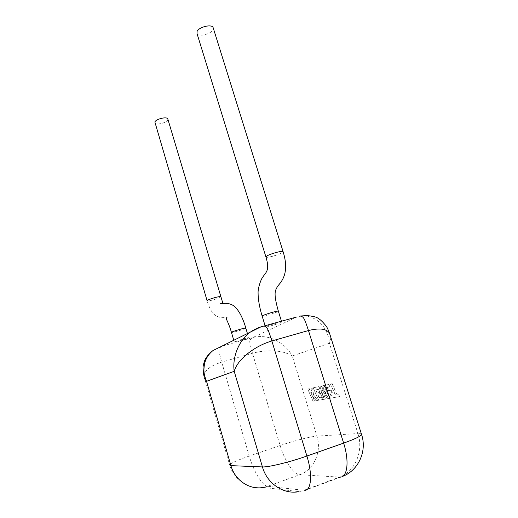 <?xml version="1.0" encoding="UTF-8"?>
<svg xmlns="http://www.w3.org/2000/svg" width="518" height="518" viewBox="0 0 518 518"><rect width="100%" height="100%" fill="white"/><g stroke="black" fill="none" stroke-linecap="round" stroke-linejoin="round"><path stroke-width="0.39" stroke-dasharray="2.59 1.94" d="M330.782 395.467L335.159 394.632L330.426 384.091L332.064 383.734L336.829 394.321L338.448 394.03L339.607 396.594L330.27 398.225L324.546 385.373L328.768 384.453L329.869 386.914L327.214 387.47L328.639 390.669L331.073 390.19L332.148 392.592L329.701 393.058L330.782 395.467L335.159 394.632M335.295 394.586L330.426 384.091M330.568 384.045L332.064 383.734M332.206 383.689L336.829 394.321M336.972 394.276L338.448 394.03M338.591 393.984L339.607 396.594M339.75 396.548L330.27 398.225M330.406 398.18L324.546 385.373M324.682 385.327L328.768 384.453M328.911 384.408L329.869 386.914M330.005 386.868L327.214 387.47M327.35 387.425L328.639 390.669M328.775 390.63L331.073 390.19M331.209 390.145L332.148 392.592M332.284 392.547L329.701 393.058M329.836 393.013L330.918 395.428M329.59 398.348L327.136 398.776L322.287 389.821L325.395 399.08L323.07 399.488L318.576 389.277L315.656 389.892L317.01 392.981L319.276 392.534L320.299 394.858L318.02 395.292L319.049 397.617L321.477 397.176L322.533 399.579L318.596 400.272L313.157 387.846L318.79 386.622L323.75 397.863L319.891 386.383L321.328 386.072L327.557 397.241L322.494 385.819L323.886 385.515L329.726 398.303L327.136 398.776M327.272 398.73L322.287 389.821M322.423 389.776L325.395 399.08M325.531 399.035L323.07 399.488M323.206 399.443L318.576 389.277M318.706 389.238L315.656 389.892M315.792 389.847L317.01 392.981M317.145 392.942L319.276 392.534M319.412 392.489L320.299 394.858M320.435 394.813L318.02 395.292M318.156 395.247L319.049 397.617M319.179 397.578L321.477 397.176M321.613 397.131L322.533 399.579M322.669 399.54L318.596 400.272M318.725 400.226L313.157 387.846M313.286 387.807L318.79 386.622M318.926 386.577L323.75 397.863M323.886 397.818L319.891 386.383M320.027 386.344L321.328 386.072M321.458 386.027L327.557 397.241M327.7 397.196L322.494 385.819M322.63 385.774L323.886 385.515M324.022 385.47L329.726 398.303M313.034 401.243L307.731 389.031L309.149 388.72L312.037 395.357L311.033 388.312L312.581 387.976L313.552 395.066L317.767 400.414L316.051 400.712L312.205 395.733L314.491 400.99L313.034 401.243L307.731 389.031M307.867 388.986L309.149 388.72M309.285 388.681L312.037 395.357M312.166 395.318L311.033 388.312M311.163 388.267L312.581 387.976M312.717 387.93L313.552 395.066M313.681 395.02L317.767 400.414M317.897 400.369L316.051 400.712M316.181 400.673L312.205 395.733M312.341 395.694L314.491 400.99M314.62 400.945L313.17 401.197M281.177 322.403L281.675 321.969C280.976 321.626 268.369 325.343 265.915 326.618L265.475 327.02C266.226 327.344 278.535 323.724 281.177 322.403M197.067 33.715C198.88 37.186 211.137 34.078 213.034 29.675L213.364 28.373M234.622 341.809C236.564 340.792 248.187 337.38 248.679 337.678L248.329 337.976C246.244 339.031 234.855 342.372 234.317 342.081L234.622 341.809M167.903 119.289L167.741 119.936C166.569 122.889 155.931 125.447 154.869 123.019M204.073 376.482C204.137 370.635 210.01 365.85 221.698 362.14L252.473 353.27C259.894 351.23 267.502 350.479 275.285 351.029C282.135 351.502 287.794 353.146 292.262 355.957C287.749 347.992 282.912 344.14 275.809 340.209C268.078 336.512 260.437 335.612 252.888 337.522L221.639 346.264L213.047 350.505M330.698 336.965C330.918 338.332 330.497 340.43 329.429 343.253L357.944 433.54L316.925 436.13L292.262 355.957L329.429 343.253C328.399 326.554 314.05 312.101 296.827 316.977L252.888 337.522C248.731 341.038 248.821 339.342 252.473 353.27L280.134 445.525L249.242 456.08L221.698 362.14C218.013 347.973 217.974 349.682 221.639 346.264L260.897 326.877M265.889 256.831L265.993 257.161C267.087 258.184 279.804 254.558 282.569 252.441L283.158 251.858M262.134 316.025L262.179 316.174C262.963 316.621 275.252 313.027 277.855 311.596L278.38 311.247M245.817 328.153L245.461 328.393C243.402 329.539 232.025 332.847 231.462 332.465L231.436 332.368M220.616 296.866L220.338 297.151C218.635 298.562 207.737 301.638 207.142 300.874L207.096 300.725M260.917 326.871L296.827 316.977M361.337 433.78L357.944 433.54C363.785 450.841 355.219 471.665 339.335 477.188L303.878 490.306L267.728 486.26L299.657 474.741L340.475 477.149L304.921 490.313L299.035 491.64L304.921 490.313M267.728 486.26C262.25 485.858 253.626 471.406 249.242 456.08C237.71 460.068 231.17 462.988 229.603 464.853C233.534 479.454 248.731 489.717 263.377 487.425L267.728 486.26M280.134 445.525C284.531 460.586 293.628 474.579 299.657 474.741C313.992 469.891 321.976 451.469 316.925 436.13C310.813 436.467 293.719 440.857 280.134 445.525M281.442 321.218L281.675 321.969M247.429 333.527L248.679 337.678M204.066 376.456L229.603 464.853M263.377 487.425L299.035 491.64M340.475 477.149L342.579 476.398M233.78 340.268L234.317 342.081M226.321 318.641L227.272 317.981C227.952 317.547 225.485 317.333 219.878 317.333C216.42 316.31 213.863 314.607 212.212 312.218C210.153 309.175 208.463 305.393 207.142 300.874M265.08 325.725L265.475 327.02"/><path stroke-width="0.78" d="M213.364 28.373L213.053 27.376C211.266 23.886 198.744 27.124 197.047 31.527L197.067 33.715L265.889 256.831M207.096 300.725L154.869 121.976C155.912 119.023 166.731 116.401 167.767 118.836L167.903 119.289M260.897 326.877L213.021 350.524C208.463 354.234 205.607 358.799 204.455 364.212C203.555 370.506 203.574 373.802 206.533 381.306C204.765 379.28 203.943 377.674 204.073 376.482M260.917 326.871L264.096 325.997C259.233 327.136 254.675 329.157 250.414 332.057C238.189 340.941 232.232 357.834 234.207 371.315L206.533 381.306L230.918 465.643L262.432 466.932L234.207 371.315C235.988 365.468 240.158 359.829 246.717 354.396C254.273 348.206 262.652 343.725 271.859 340.948L306.902 456.047L343.635 443.117L308.463 330.536L271.859 340.948C267.372 326.78 266.984 327.201 264.096 325.997L296.833 316.977M330.698 336.965L329.519 333.229C326.567 328.716 319.548 327.816 308.463 330.536C303.936 316.673 303.496 317.107 300.362 316.006L306.416 315.617C308.275 315.507 316.109 316.757 317.359 317.832C321.277 319.813 325.026 324.78 325.971 325.822L325.971 325.822C326.864 326.852 328.036 329.312 329.5 333.204M283.158 251.858L283.055 251.521C281.999 250.479 268.971 254.215 266.414 256.3L265.993 257.161C270.273 271.445 265.294 272.533 262.38 277.745C260.942 279.422 257.99 287.846 258.074 292.631C258.1 299.462 259.453 307.258 262.134 316.025M278.38 311.247L278.328 311.098C277.59 310.632 265.009 314.322 262.594 315.708L262.179 316.174L265.08 325.725M233.78 340.268L231.462 332.465L231.753 332.148C233.663 331.041 245.273 327.654 245.791 328.056L245.817 328.153M207.142 300.874L207.336 300.459C208.909 299.08 220.014 295.933 220.571 296.71L220.616 296.866M299.035 491.64C283.741 494.8 267.081 483.657 262.432 466.932C268.136 467.359 289.957 462.075 306.902 456.047C312.555 474.158 311.396 490.125 304.921 490.313M340.475 477.149C347.591 476.677 349.32 460.813 343.635 443.117C354.286 439.303 360.282 436.486 361.622 434.673L361.337 433.78M263.377 487.425C249.67 490.177 234.919 480.361 230.918 465.643L229.603 464.853M213.053 27.376L283.055 251.521C290.747 275.88 278.949 283.592 277.227 286.966C275.226 290.818 273.187 292.722 278.334 311.098L281.442 321.218M247.429 333.527L245.791 328.056C243.577 320.02 238.241 306.526 230.432 304.163C224.896 302.272 221.225 304.37 220.519 303.334L222.766 302.939L167.767 118.836M213.021 350.524C207.705 354.798 204.655 359.052 203.878 363.28C202.719 366.09 202.778 370.487 204.066 376.456M329.519 333.229L361.622 434.673C367.158 451.262 358.398 470.48 342.579 476.398M231.436 332.368C228.865 323.232 225.589 318.097 226.321 318.641"/></g></svg>
